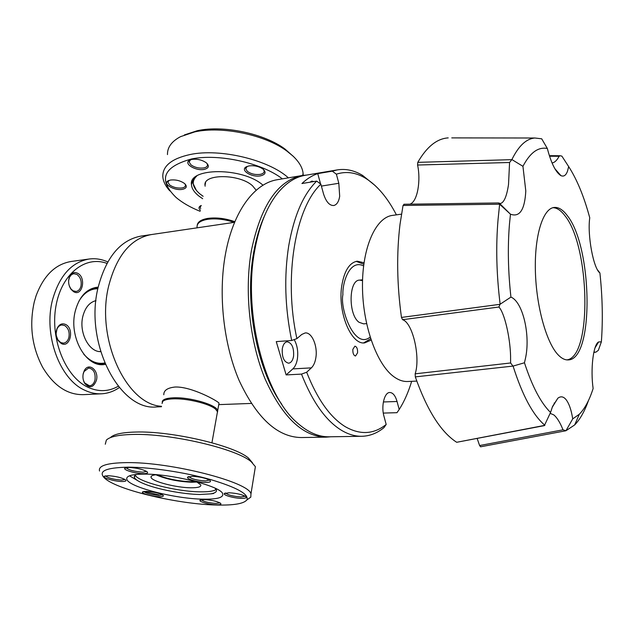 <?xml version="1.0" encoding="UTF-8"?>
<svg xmlns="http://www.w3.org/2000/svg" width="634" height="634" viewBox="0 0 634 634"><rect width="100%" height="100%" fill="white"/><g stroke="black" fill="none" stroke-linecap="round" stroke-linejoin="round"><path stroke-width="0.95" d="M161.432 406.735L156.788 406.909C119.85 411.514 83.839 342.772 98.215 287.075C106.282 256.897 120.587 239.898 141.113 236.07L151.336 234.572C130.921 238.376 116.711 255.47 108.707 285.839C116.711 255.47 130.921 238.376 151.336 234.572L234.62 222.304M161.519 406.291C126.348 404.769 95.425 338.453 108.707 285.839C95.425 338.453 126.348 404.769 161.519 406.291M364.011 262.761L357.227 261.192C349.453 262.642 344.302 270.813 341.781 285.688C337.454 312.094 351.149 345.134 364.716 342.883L371.112 340.109M306.666 372.229L301.499 374.108C312.475 401.932 325.765 420.643 341.377 430.24C348.296 434.385 355.119 436.398 361.848 436.279C369.788 436.073 377.151 433.196 383.942 427.665L386.185 424.455C373.703 434.441 360.001 435.154 345.094 426.579C330.068 417.212 317.254 399.095 306.666 372.229L311.381 367.871C313.656 365.667 315.153 362.252 315.875 357.616C317.824 346.037 311.849 332.042 305.168 332.945L301.736 334.475L296.902 338.627C283.335 277.343 295.476 207.556 320.883 184.193L323.411 193.505C325.939 201.612 329.355 205.614 333.682 205.527C336.773 204.845 338.778 201.755 339.689 196.271L338.818 183.281L336.385 174.168C346.164 171.053 355.888 172.408 365.549 178.249C377.301 185.596 387.588 197.8 396.401 214.855M301.499 374.108L286.14 374.916L292.813 368.909C295.127 366.729 296.657 363.345 297.409 358.765C298.329 351.545 297.251 345.158 294.192 339.594M352.861 349.35C352.686 353.233 353.582 355.444 355.539 355.999L357.576 352.805C357.734 348.93 356.839 346.719 354.882 346.172L352.861 349.35M375.169 185.58L362.6 175.42C354.319 170.395 345.918 168.557 337.407 169.88L305.2 175.309C294.755 177.052 285.189 183.495 276.503 194.638C266.335 208.055 259.092 226.544 254.773 250.097C242.814 312.34 264.323 395.259 297.457 423.013C308.021 432.388 318.601 436.984 329.189 436.802L361.848 436.279M320.883 184.193L316.699 181.102C303.314 194.297 293.986 215.837 288.732 245.723C283.961 276.273 284.943 307.862 291.68 340.49L296.902 338.627M316.699 181.102L301.935 183.527C306.959 178.772 312.237 175.467 317.753 173.621L332.295 171.172L336.385 174.168M337.407 169.88L332.295 171.172M264.489 215.956C259.75 226.417 256.16 238.471 253.727 252.118C244.201 303.004 256.897 369.891 281.758 404.246M293.574 356.205C292.789 360.484 291.133 362.807 288.621 363.195C283.913 362.014 281.813 357.18 282.296 348.692C283.105 344.468 284.737 342.162 287.21 341.774C291.925 342.931 294.049 347.741 293.574 356.205M411.672 381.319C408.399 392.145 404.238 401.544 399.19 409.516L397.05 401.488C395.362 395.664 392.945 392.66 389.815 392.494C384.45 392.232 380.971 406.069 383.966 416.276L386.185 424.455M286.14 374.916L276.266 341.615L291.68 340.49M399.19 409.516L396.963 412.686L383.285 413.083M320.566 183.955L317.753 173.621M309.947 182.212L311.801 181.102L313.909 181.562M163.802 394.768C163.683 390.417 167.439 387.842 175.079 387.025C191.341 386.352 217.636 400.95 219.023 403.113L218.865 403.969M162.209 402.107C162.241 399.65 165.831 398.223 172.979 397.827C189.336 396.829 217.058 404.904 217.676 410.658L217.565 412.108M234.081 222.383C224.832 219.253 216.051 218.223 207.754 219.293C200.495 220.553 196.928 223.128 197.047 227.02M217.161 413.503L217.486 411.68L215.568 409.16C209.6 403.7 186.507 398.097 172.773 398.865C167.653 399.103 164.317 399.943 162.764 401.37L162.074 403.509M195.565 481.491L190.755 481.713C177.869 481.135 166.79 478.829 157.509 474.795M100.632 351.648C88.855 352.052 78.703 332.287 82.856 316.326C85.178 307.506 89.545 302.267 95.948 300.627M78.83 301.332C83.783 292.956 90.123 288.755 97.85 288.732M97.945 288.288L94.981 288.383L87.056 291.244M104.658 363.005C97.057 364.384 90.06 361.404 83.664 354.073M93.594 362.489L101.9 363.861L104.84 363.425M401.465 214.157L392.462 215.401C375.875 217.335 362.268 247.149 362.474 286.069C362.561 324.941 376.731 364.455 393.865 376.723C398.524 380.115 403.137 381.708 407.702 381.502L416.776 381.089M216.123 489.44C213.832 491.16 208.562 491.96 200.32 491.841C177.076 491.73 138.339 482.022 135.201 475.231M214.981 488.132L216.313 489.82C217.026 491.722 215.211 493.07 210.876 493.854L199.845 494.488C183.139 494.258 157.383 489.345 143.958 483.766C138.418 481.491 135.248 479.399 134.44 477.489C133.98 476.221 134.757 475.191 136.762 474.391M156.574 474.715C152.445 475.096 150.607 475.999 151.066 477.426C152.009 481.491 176.426 487.76 190.945 487.784C198.014 487.823 201.303 486.864 200.812 484.907L196.469 481.729M155.901 474.779C166.029 479.138 178.051 481.618 191.959 482.244L197.071 482.022M213.626 493.498L210.876 493.854M129.494 475.809L137.53 480.564M202.658 198.711L199.155 196.271C194.361 192.49 191.801 188.67 191.476 184.803C188.06 167.257 243.202 167.162 262.999 185.231M282.352 178.859C262.175 162.962 218.548 153.309 191.452 158.983C163.089 166.845 157.937 179.644 175.99 197.372C182.275 202.721 190.335 207.366 200.154 211.32M288.375 177.845C268.745 159.871 219.966 148.118 190.097 154.53C171.822 158.563 162.724 165.846 162.795 176.371C163.065 181.181 165.411 186.024 169.825 190.889M200.368 210.266C198.608 208.57 198.569 207.152 200.257 205.995L201.311 205.511M201.129 205.582L200.17 207.27L200.701 208.562M169.024 180.421L167.883 182.307L169.746 185.041C173.415 187.466 177.504 188.433 182.029 187.949C184.328 187.505 185.485 186.602 185.485 185.239L185.009 183.939M182.457 189.336C174.469 191.016 162.153 183.773 168.153 180.809L170.451 180.048C175.776 179.485 180.484 180.65 184.573 183.543C187.41 186.372 186.705 188.306 182.457 189.336M190.517 159.792L189.13 162.027L190.969 164.864C194.725 167.471 198.989 168.501 203.76 167.947C206.264 167.431 207.516 166.401 207.5 164.864L206.89 163.31M204.196 169.397C195.668 171.283 182.996 163.413 189.598 160.204L191.967 159.403C197.277 158.762 202.04 159.879 206.272 162.772C209.592 165.957 208.903 168.161 204.196 169.397M247.125 166.433L245.738 168.787L247.315 171.323C250.89 173.914 255.137 174.944 260.059 174.398C262.864 173.851 264.243 172.733 264.188 171.053L263.522 169.5M260.479 175.856C251.864 177.663 239.842 170.253 246.151 166.9L249.019 165.91C254.186 165.284 258.799 166.298 262.864 168.953C266.423 172.242 265.622 174.548 260.479 175.856M303.179 175.364L303.084 173.217C302.458 167.558 299.058 161.813 292.908 155.988L286.956 151.13C265.377 134.907 221.995 125.762 194.765 131.896L180.627 136.619C171.679 141.327 167.297 147.326 167.471 154.593M293.558 156.614L285.007 149.053C264.418 133.568 223.208 124.874 197.253 130.723L184.359 134.939M110.475 437.539C113.716 434.25 122.021 432.42 135.383 432.047C171.362 430.748 234.699 445.639 248.528 458.128L252.554 462.899M105.292 444.236L106.346 440.139C109.69 436.723 118.368 434.829 132.379 434.464C170.142 433.149 236.854 448.801 251.222 461.766L255.383 466.672L254.686 470.967M99.53 471.038C98.064 465.713 107.075 462.907 126.57 462.622C170.823 461.869 249.067 482.109 250.969 493.846L250.795 497.151L247.094 499.766M209.497 480.089L205.337 480.937C197.111 480.382 191.666 478.979 188.995 476.713L188.956 476.554M146.605 471.403L142.896 472.179C134.535 471.601 128.956 470.127 126.158 467.765L126.126 467.638M125.033 479.478L121.665 480.089C113.613 479.494 108.248 478.091 105.545 475.888L105.537 475.849M162.391 494.797L158.96 495.336C151.328 494.75 146.272 493.466 143.775 491.485M219.943 502.865L216.123 503.459C208.586 502.889 203.625 501.652 201.263 499.735L201.263 499.735M245.247 496.208L241.031 496.945C233.225 496.39 228.089 495.099 225.641 493.07L225.609 492.983M203.316 499.172C175.412 498.91 128.861 487.11 126.84 479.352C125.889 475.936 131.761 474.184 144.465 474.113C172.496 473.875 221.314 486.405 222.7 493.807C223.659 497.571 217.2 499.362 203.316 499.172M128.171 467.171C150.646 467.187 184.898 472.314 210.496 479.534C237.084 487.491 249.21 494.29 246.864 499.933C243.797 503.689 233.867 505.393 217.074 505.029C179.351 504.418 118.368 490.344 105.046 478.535C97.382 471.427 105.085 467.638 128.171 467.171M205.828 482.426C198.268 482.458 185.928 478.924 187.64 477.18L192.142 476.308C199.94 476.728 205.876 478.091 209.933 480.39C211.36 481.721 209.989 482.395 205.828 482.426M143.411 473.661C135.977 473.749 122.933 469.96 124.803 468.225L128.789 467.44C136.73 467.876 142.824 469.303 147.064 471.728C148.38 472.98 147.159 473.622 143.411 473.661M122.164 481.507C115.134 481.547 102.494 477.949 104.245 476.372L107.907 475.698C115.634 476.174 121.522 477.553 125.564 479.851C126.689 480.937 125.564 481.491 122.164 481.507M159.427 496.691C152.659 496.652 140.994 493.426 142.515 491.992L146.303 491.342C153.705 491.833 159.253 493.109 162.962 495.186C164.024 496.208 162.843 496.707 159.427 496.691M216.566 504.815C209.703 504.735 198.608 501.708 200.011 500.258L204.235 499.56C211.518 500.028 216.939 501.256 220.505 503.238C221.638 504.323 220.323 504.846 216.566 504.815M241.483 498.364C234.247 498.316 222.867 495.162 224.341 493.577L228.945 492.761C236.419 493.204 242.022 494.465 245.738 496.541C247.054 497.769 245.635 498.379 241.483 498.364M159.039 494.94L144.124 491.429M197.222 225.244C197.721 221.797 201.295 219.507 207.928 218.381C216.479 217.288 225.458 218.397 234.873 221.694M500.131 304.122C496.47 274.371 495.78 246.158 498.062 219.483L499.632 204.219L403.042 205.471L400.022 224.254C396.472 253.679 396.955 284.737 401.465 317.428L499.988 304.32L510.925 297.092C508.08 271.392 507.588 247.062 509.467 224.095L510.473 214.189L499.79 204.378M593.828 352.322L595.984 352.076L593.804 352.441M409.936 204.18C417.838 201.533 420.881 179.652 417.576 165.03L509.577 162.494L511.9 159.562L522.939 166.322L525.792 190.953C524.786 209.799 519.682 217.549 510.473 214.189M509.577 162.494L508.516 184.542C506.74 196.302 504.046 202.626 500.432 203.506L498.475 202.951L499.632 204.219M498.918 307.022C504.426 312.839 510.029 336.575 510.576 355.864L510.608 362.973L415.167 373.822C420.659 357.33 412.686 322.524 402.566 319.702L498.918 307.022L499.988 304.32M510.925 297.092C522.86 301.824 530.698 335.426 525.412 358.614L524.453 362.775L513.072 366.08L415.31 376.881C427.118 410.309 440.915 432.111 456.686 442.286L544.36 425.62L550.558 412.457L552.539 406.465L557.849 398.215C560.702 396.028 563.412 396.464 565.988 399.523C569.07 403.501 571.313 409.952 572.716 418.884L565.948 430.74L563.016 429.82L479.605 445.544L480.627 446.796L565.385 430.858M550.146 413.336L553.854 414.929C557.08 417.647 560.131 422.609 563.016 429.82M567.153 215.441L567.153 215.441C592.695 246.642 594.312 360.263 568.064 359.906C564.886 360.057 561.653 358.448 558.364 355.088L558.364 355.088C546.563 343.208 536.261 306.697 535.381 271.011C534.43 235.396 542.966 208.602 554.084 207.461C558.491 207.017 562.849 209.68 567.153 215.441M549.543 156.218L559.117 156.265L560.194 155.742L561.875 156.13L568.666 166.591L567.573 170.958C566.035 175.341 563.824 176.902 560.939 175.642C555.772 172.4 551.239 163.35 547.34 148.499L541.69 138.798L534.906 138.014L451.765 137.887M522.939 166.322C530.103 152.628 538.234 146.684 547.34 148.499M550.558 412.457C540.897 403.034 532.195 386.471 524.453 362.775M566.915 359.882C592.314 356.815 590.016 246.293 564.926 215.718C560.987 210.472 556.993 207.793 552.959 207.69M479.605 445.544L477.172 438.514M415.167 373.822L415.31 376.881M401.465 317.428L402.566 319.702M404.167 204.306L403.042 205.471M448.214 137.887C436.921 138.608 426.777 146.763 417.782 162.352L417.576 165.03M560.401 175.349L559.854 174.413M554.148 403.026L554.56 403.533M559.117 156.265C557.04 160.251 554.766 162.463 552.285 162.906M511.9 159.562C518.62 145.875 526.283 138.688 534.906 138.014M417.782 162.352L511.701 159.657M544.891 425.287C533.02 415.246 522.416 395.505 513.072 366.08M456.686 442.286L544.804 425.359M588.439 400.577C584.683 411.244 580.094 419.359 574.673 424.923L565.948 430.74M572.716 418.884L579.317 414.24C584.841 408.645 589.438 400.078 593.123 388.523C590.341 369.051 593.313 344.397 598.615 341.956L601.373 341.821L598.337 350.34L595.984 352.076M568.666 166.591C577.003 179.509 584.033 196.588 589.755 217.803C587.203 235 593.472 268.673 599.907 272.969C602.482 296.847 602.974 319.798 601.373 341.821M512.843 365.937L510.608 362.973M597.577 269.949L599.907 272.969M105.268 364.439L103.675 364.613C85.511 367.031 68.599 336.25 75.256 311.143C79.115 297.005 86.224 289.064 96.582 287.321L98.183 287.202M106.948 263.387C85.328 255.248 61.292 273.936 55.847 306.618C50.141 339.19 65.405 376.651 87.603 387.097C98.302 392.066 108.509 391.788 118.217 386.264M107.764 261.921C101.654 259.163 95.433 258.197 89.101 259.021C71.555 262.151 59.358 275.774 52.519 299.898C43.255 334.673 59.691 379.251 84.631 390.172C90.21 392.85 95.821 394.063 101.464 393.801C107.843 393.46 113.779 391.376 119.287 387.564M96.455 380.178C93.61 387.58 89.727 388.697 84.821 383.53C83.038 380.558 82.515 377.23 83.252 373.537L84.203 370.866C88.395 361.808 99.094 370.121 96.455 380.178M83.379 380.21L84.584 382.881L89.497 385.852C92.223 385.504 94.062 383.515 95.005 379.885C95.702 372.871 93.57 368.917 88.625 368.021L84.029 371.548L83.094 374.337M56.363 335.925L57.924 339.903L60.698 342.558L63.448 343.145C66.15 342.748 67.965 340.815 68.908 337.336C69.748 332.034 68.361 328.119 64.739 325.575L61.855 324.957C59.715 325.226 58.09 326.613 56.973 329.109L56.133 333.31M65.738 324.521C74.669 328.856 70.073 348.549 61.236 343.485L58.13 340.529C55.911 336.67 55.554 332.652 57.076 328.46C59.192 324.228 62.077 322.912 65.738 324.521M69.32 285.958L70.802 288.747L73.021 290.792L76.072 291.481C78.497 291.061 80.13 289.278 80.97 286.132C81.778 280.997 80.423 277.098 76.912 274.419L73.734 273.69L71.499 274.625L69.534 277.145L68.623 280.68M77.903 273.381C86.557 278.088 82.127 297.084 73.552 291.656L71.079 289.381C68.504 285.482 67.957 281.33 69.439 276.931C71.46 272.771 74.281 271.59 77.903 273.381M89.101 259.021L71.19 261.477C55.356 264.116 43.651 275.568 36.067 295.832L34.276 301.95C29.116 325.06 31.898 346.83 42.621 367.252C53.763 385.805 67.362 394.934 83.411 394.649L101.464 393.801M205.131 186.222L205.02 185.429C202.785 173.637 239.525 173.7 252.498 185.754L256.199 190.255M203.134 196.302L199.726 193.774C192.213 187.173 191.23 181.245 196.778 176.006M193.687 178.614L192.784 182.854L196.397 190.469M330.686 436.778L326.122 437.151C302.909 436.683 282.606 417.386 265.226 379.259C249.661 342.003 244.193 291.141 251.436 250.367C260.899 205.4 277.795 180.452 302.117 175.523L306.674 175.055M326.122 437.151L301.126 437.547C277.415 437.095 256.762 418.107 239.169 380.582C223.437 343.929 218.025 293.891 225.53 253.703C233.328 210.971 254.614 183.099 277.47 179.684L302.117 175.523M366.579 323.617L363.575 323.855L359.082 322.294C348.129 314.939 348.613 279.982 359.565 280.109L362.529 280.64M338.818 183.281L321.398 186.087M311.381 367.871L292.813 368.909M397.05 401.488L383.364 401.964M94.981 288.383L91.019 288.89M97.913 364.09L101.9 363.861M370.129 337.082C354.43 350.087 339.737 308.568 342.891 294.675C342.297 282.788 349.691 258.838 363.599 265.915M365.549 178.249L362.6 175.42M95.932 300.833L94.688 300.968M100.576 351.45L99.324 351.545M219.023 403.113L217.676 410.658M251.23 403.43L218.754 404.627M211.938 442.754L217.486 411.68M213.88 406.885L215.568 409.16M165.363 399.737L164.42 400.331M359.565 280.109L362.561 279.8M134.44 477.489L134.828 475.571M151.304 476.237L151.066 477.426M200.907 205.67L200.257 205.995M168.787 180.508L168.153 180.809M190.311 159.871L189.598 160.204M246.991 166.48L246.151 166.9M285.007 149.053L286.956 151.13M191.476 184.803L192.324 180.642M302.727 175.428L303.084 173.217M200.17 207.27L200.336 206.446M167.883 182.307L168.073 181.403M189.13 162.027L189.344 160.973M245.738 168.787L245.944 167.653M248.528 458.128L251.222 461.766M255.383 466.672L250.969 493.846M246.864 499.933L250.795 497.151M188.243 476.768L187.64 477.18M125.366 467.852L124.803 468.225M104.721 476.063L104.245 476.372M142.959 491.691L142.515 491.992M200.479 499.941L200.011 500.258M224.888 493.197L224.341 493.577M594.827 352.1L594.43 352.171M552.198 407.337L557.849 398.215M549.369 155.687L560.194 155.742M554.869 168.723L560.939 175.642M499.632 203.459L510.069 213.84M403.906 204.259L498.475 202.951M480.564 446.804L565.473 430.843M579.317 414.24L574.673 424.923M593.804 352.456L596.087 352.076M595.033 347.844L598.615 341.956M84.584 382.881L84.821 383.53M84.029 371.548L84.203 370.866M57.924 339.903L58.13 340.529M56.973 329.109L57.076 328.46M70.802 288.747L71.079 289.381M69.336 277.613L69.439 276.931M205.02 185.429L205.574 182.632M363.647 342.899L370.652 338.73M363.813 264.204L356.173 261.374"/></g></svg>
